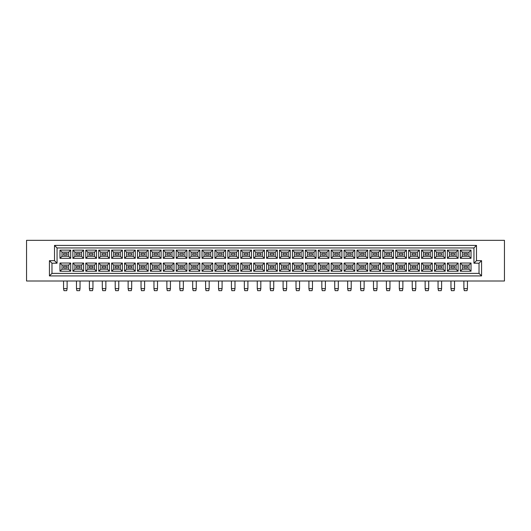 <?xml version="1.0" encoding="UTF-8"?>
<svg xmlns="http://www.w3.org/2000/svg" width="531" height="531" viewBox="0 0 531 531"><rect width="100%" height="100%" fill="white"/><g stroke="black" fill="none" stroke-linecap="round" stroke-linejoin="round"><path stroke-width="0.8" d="M504.45 281.005L504.45 240.337L26.55 240.337L26.55 281.005L504.45 281.005M49.429 260.668L54.514 260.668L54.514 245.415L476.486 245.415L476.486 260.668L481.571 260.668L481.571 275.921L49.429 275.921L49.429 260.668L51.972 263.21L51.972 273.379L479.028 273.379L479.028 263.21L473.944 263.21L473.944 247.957L57.056 247.957L57.056 263.21L51.972 263.21M70.703 263.037L70.703 271.222L59.976 271.222L59.976 263.037L70.703 263.037L68.672 265.069L62.014 265.069L62.014 269.184L68.672 269.184L68.672 265.069M70.703 250.121L70.703 258.305L59.976 258.305L59.976 250.121L70.703 250.121L68.672 252.152L62.014 252.152L62.014 256.274L68.672 256.274L68.672 252.152M83.619 263.037L83.619 271.222L72.893 271.222L72.893 263.037L83.619 263.037L81.582 265.069L74.924 265.069L74.924 269.184L81.582 269.184L81.582 265.069M83.619 250.121L83.619 258.305L72.893 258.305L72.893 250.121L83.619 250.121L81.582 252.152L74.924 252.152L74.924 256.274L81.582 256.274L81.582 252.152M96.529 263.037L96.529 271.222L85.803 271.222L85.803 263.037L96.529 263.037L94.498 265.069L87.841 265.069L87.841 269.184L94.498 269.184L94.498 265.069M96.529 250.121L96.529 258.305L85.803 258.305L85.803 250.121L96.529 250.121L94.498 252.152L87.841 252.152L87.841 256.274L94.498 256.274L94.498 252.152M109.446 263.037L109.446 271.222L98.72 271.222L98.72 263.037L109.446 263.037L107.415 265.069L100.751 265.069L100.751 269.184L107.415 269.184L107.415 265.069M109.446 250.121L109.446 258.305L98.72 258.305L98.72 250.121L109.446 250.121L107.415 252.152L100.751 252.152L100.751 256.274L107.415 256.274L107.415 252.152M122.356 263.037L122.356 271.222L111.629 271.222L111.629 263.037L122.356 263.037L120.325 265.069L113.667 265.069L113.667 269.184L120.325 269.184L120.325 265.069M122.356 250.121L122.356 258.305L111.629 258.305L111.629 250.121L122.356 250.121L120.325 252.152L113.667 252.152L113.667 256.274L120.325 256.274L120.325 252.152M135.272 263.037L135.272 271.222L124.546 271.222L124.546 263.037L135.272 263.037L133.241 265.069L126.577 265.069L126.577 269.184L133.241 269.184L133.241 265.069M135.272 250.121L135.272 258.305L124.546 258.305L124.546 250.121L135.272 250.121L133.241 252.152L126.577 252.152L126.577 256.274L133.241 256.274L133.241 252.152M148.189 263.037L148.189 271.222L137.456 271.222L137.456 263.037L148.189 263.037L146.151 265.069L139.494 265.069L139.494 269.184L146.151 269.184L146.151 265.069M148.189 250.121L148.189 258.305L137.456 258.305L137.456 250.121L148.189 250.121L146.151 252.152L139.494 252.152L139.494 256.274L146.151 256.274L146.151 252.152M161.099 263.037L161.099 271.222L150.373 271.222L150.373 263.037L161.099 263.037L159.068 265.069L152.404 265.069L152.404 269.184L159.068 269.184L159.068 265.069M161.099 250.121L161.099 258.305L150.373 258.305L150.373 250.121L161.099 250.121L159.068 252.152L152.404 252.152L152.404 256.274L159.068 256.274L159.068 252.152M174.015 263.037L174.015 271.222L163.282 271.222L163.282 263.037L174.015 263.037L171.978 265.069L165.32 265.069L165.32 269.184L171.978 269.184L171.978 265.069M174.015 250.121L174.015 258.305L163.282 258.305L163.282 250.121L174.015 250.121L171.978 252.152L165.32 252.152L165.32 256.274L171.978 256.274L171.978 252.152M186.925 263.037L186.925 271.222L176.199 271.222L176.199 263.037L186.925 263.037L184.894 265.069L178.23 265.069L178.23 269.184L184.894 269.184L184.894 265.069M186.925 250.121L186.925 258.305L176.199 258.305L176.199 250.121L186.925 250.121L184.894 252.152L178.23 252.152L178.23 256.274L184.894 256.274L184.894 252.152M199.842 263.037L199.842 271.222L189.109 271.222L189.109 263.037L199.842 263.037L197.804 265.069L191.147 265.069L191.147 269.184L197.804 269.184L197.804 265.069M199.842 250.121L199.842 258.305L189.109 258.305L189.109 250.121L199.842 250.121L197.804 252.152L191.147 252.152L191.147 256.274L197.804 256.274L197.804 252.152M212.752 263.037L212.752 271.222L202.026 271.222L202.026 263.037L212.752 263.037L210.721 265.069L204.057 265.069L204.057 269.184L210.721 269.184L210.721 265.069M212.752 250.121L212.752 258.305L202.026 258.305L202.026 250.121L212.752 250.121L210.721 252.152L204.057 252.152L204.057 256.274L210.721 256.274L210.721 252.152M225.668 263.037L225.668 271.222L214.942 271.222L214.942 263.037L225.668 263.037L223.631 265.069L216.973 265.069L216.973 269.184L223.631 269.184L223.631 265.069M225.668 250.121L225.668 258.305L214.942 258.305L214.942 250.121L225.668 250.121L223.631 252.152L216.973 252.152L216.973 256.274L223.631 256.274L223.631 252.152M238.578 263.037L238.578 271.222L227.852 271.222L227.852 263.037L238.578 263.037L236.547 265.069L229.883 265.069L229.883 269.184L236.547 269.184L236.547 265.069M238.578 250.121L238.578 258.305L227.852 258.305L227.852 250.121L238.578 250.121L236.547 252.152L229.883 252.152L229.883 256.274L236.547 256.274L236.547 252.152M251.495 263.037L251.495 271.222L240.769 271.222L240.769 263.037L251.495 263.037L249.457 265.069L242.8 265.069L242.8 269.184L249.457 269.184L249.457 265.069M251.495 250.121L251.495 258.305L240.769 258.305L240.769 250.121L251.495 250.121L249.457 252.152L242.8 252.152L242.8 256.274L249.457 256.274L249.457 252.152M264.405 263.037L264.405 271.222L253.679 271.222L253.679 263.037L264.405 263.037L262.374 265.069L255.716 265.069L255.716 269.184L262.374 269.184L262.374 265.069M264.405 250.121L264.405 258.305L253.679 258.305L253.679 250.121L264.405 250.121L262.374 252.152L255.716 252.152L255.716 256.274L262.374 256.274L262.374 252.152M277.321 263.037L277.321 271.222L266.595 271.222L266.595 263.037L277.321 263.037L275.284 265.069L268.626 265.069L268.626 269.184L275.284 269.184L275.284 265.069M277.321 250.121L277.321 258.305L266.595 258.305L266.595 250.121L277.321 250.121L275.284 252.152L268.626 252.152L268.626 256.274L275.284 256.274L275.284 252.152M290.231 263.037L290.231 271.222L279.505 271.222L279.505 263.037L290.231 263.037L288.2 265.069L281.543 265.069L281.543 269.184L288.2 269.184L288.2 265.069M290.231 250.121L290.231 258.305L279.505 258.305L279.505 250.121L290.231 250.121L288.2 252.152L281.543 252.152L281.543 256.274L288.2 256.274L288.2 252.152M303.148 263.037L303.148 271.222L292.422 271.222L292.422 263.037L303.148 263.037L301.117 265.069L294.453 265.069L294.453 269.184L301.117 269.184L301.117 265.069M303.148 250.121L303.148 258.305L292.422 258.305L292.422 250.121L303.148 250.121L301.117 252.152L294.453 252.152L294.453 256.274L301.117 256.274L301.117 252.152M316.058 263.037L316.058 271.222L305.332 271.222L305.332 263.037L316.058 263.037L314.027 265.069L307.369 265.069L307.369 269.184L314.027 269.184L314.027 265.069M316.058 250.121L316.058 258.305L305.332 258.305L305.332 250.121L316.058 250.121L314.027 252.152L307.369 252.152L307.369 256.274L314.027 256.274L314.027 252.152M328.974 263.037L328.974 271.222L318.248 271.222L318.248 263.037L328.974 263.037L326.943 265.069L320.279 265.069L320.279 269.184L326.943 269.184L326.943 265.069M328.974 250.121L328.974 258.305L318.248 258.305L318.248 250.121L328.974 250.121L326.943 252.152L320.279 252.152L320.279 256.274L326.943 256.274L326.943 252.152M341.891 263.037L341.891 271.222L331.158 271.222L331.158 263.037L341.891 263.037L339.853 265.069L333.196 265.069L333.196 269.184L339.853 269.184L339.853 265.069M341.891 250.121L341.891 258.305L331.158 258.305L331.158 250.121L341.891 250.121L339.853 252.152L333.196 252.152L333.196 256.274L339.853 256.274L339.853 252.152M354.801 263.037L354.801 271.222L344.075 271.222L344.075 263.037L354.801 263.037L352.77 265.069L346.106 265.069L346.106 269.184L352.77 269.184L352.77 265.069M354.801 250.121L354.801 258.305L344.075 258.305L344.075 250.121L354.801 250.121L352.77 252.152L346.106 252.152L346.106 256.274L352.77 256.274L352.77 252.152M367.717 263.037L367.717 271.222L356.985 271.222L356.985 263.037L367.717 263.037L365.68 265.069L359.022 265.069L359.022 269.184L365.68 269.184L365.68 265.069M367.717 250.121L367.717 258.305L356.985 258.305L356.985 250.121L367.717 250.121L365.68 252.152L359.022 252.152L359.022 256.274L365.68 256.274L365.68 252.152M380.627 263.037L380.627 271.222L369.901 271.222L369.901 263.037L380.627 263.037L378.596 265.069L371.932 265.069L371.932 269.184L378.596 269.184L378.596 265.069M380.627 250.121L380.627 258.305L369.901 258.305L369.901 250.121L380.627 250.121L378.596 252.152L371.932 252.152L371.932 256.274L378.596 256.274L378.596 252.152M393.544 263.037L393.544 271.222L382.811 271.222L382.811 263.037L393.544 263.037L391.506 265.069L384.849 265.069L384.849 269.184L391.506 269.184L391.506 265.069M393.544 250.121L393.544 258.305L382.811 258.305L382.811 250.121L393.544 250.121L391.506 252.152L384.849 252.152L384.849 256.274L391.506 256.274L391.506 252.152M406.454 263.037L406.454 271.222L395.728 271.222L395.728 263.037L406.454 263.037L404.423 265.069L397.759 265.069L397.759 269.184L404.423 269.184L404.423 265.069M406.454 250.121L406.454 258.305L395.728 258.305L395.728 250.121L406.454 250.121L404.423 252.152L397.759 252.152L397.759 256.274L404.423 256.274L404.423 252.152M419.371 263.037L419.371 271.222L408.644 271.222L408.644 263.037L419.371 263.037L417.333 265.069L410.675 265.069L410.675 269.184L417.333 269.184L417.333 265.069M419.371 250.121L419.371 258.305L408.644 258.305L408.644 250.121L419.371 250.121L417.333 252.152L410.675 252.152L410.675 256.274L417.333 256.274L417.333 252.152M432.28 263.037L432.28 271.222L421.554 271.222L421.554 263.037L432.28 263.037L430.249 265.069L423.585 265.069L423.585 269.184L430.249 269.184L430.249 265.069M432.28 250.121L432.28 258.305L421.554 258.305L421.554 250.121L432.28 250.121L430.249 252.152L423.585 252.152L423.585 256.274L430.249 256.274L430.249 252.152M445.197 263.037L445.197 271.222L434.471 271.222L434.471 263.037L445.197 263.037L443.159 265.069L436.502 265.069L436.502 269.184L443.159 269.184L443.159 265.069M445.197 250.121L445.197 258.305L434.471 258.305L434.471 250.121L445.197 250.121L443.159 252.152L436.502 252.152L436.502 256.274L443.159 256.274L443.159 252.152M458.107 263.037L458.107 271.222L447.381 271.222L447.381 263.037L458.107 263.037L456.076 265.069L449.418 265.069L449.418 269.184L456.076 269.184L456.076 265.069M458.107 250.121L458.107 258.305L447.381 258.305L447.381 250.121L458.107 250.121L456.076 252.152L449.418 252.152L449.418 256.274L456.076 256.274L456.076 252.152M471.024 263.037L471.024 271.222L460.297 271.222L460.297 263.037L471.024 263.037L468.986 265.069L462.328 265.069L462.328 269.184L468.986 269.184L468.986 265.069M471.024 250.121L471.024 258.305L460.297 258.305L460.297 250.121L471.024 250.121L468.986 252.152L462.328 252.152L462.328 256.274L468.986 256.274L468.986 252.152M463.882 267.889L467.439 267.889L467.439 266.363L463.882 266.363L463.882 267.889L463.882 266.363L467.439 266.363L467.439 267.889L463.882 267.889M463.882 254.973L467.439 254.973L467.439 253.453L463.882 253.453L463.882 254.973L463.882 253.453L467.439 253.453L467.439 254.973L463.882 254.973M450.965 267.889L454.523 267.889L454.523 266.363L450.965 266.363L450.965 267.889L450.965 266.363L454.523 266.363L454.523 267.889L450.965 267.889M450.965 254.973L454.523 254.973L454.523 253.453L450.965 253.453L450.965 254.973L450.965 253.453L454.523 253.453L454.523 254.973L450.965 254.973M438.055 267.889L441.613 267.889L441.613 266.363L438.055 266.363L438.055 267.889L438.055 266.363L441.613 266.363L441.613 267.889L438.055 267.889M438.055 254.973L441.613 254.973L441.613 253.453L438.055 253.453L438.055 254.973L438.055 253.453L441.613 253.453L441.613 254.973L438.055 254.973M425.139 267.889L428.696 267.889L428.696 266.363L425.139 266.363L425.139 267.889L425.139 266.363L428.696 266.363L428.696 267.889L425.139 267.889M425.139 254.973L428.696 254.973L428.696 253.453L425.139 253.453L425.139 254.973L425.139 253.453L428.696 253.453L428.696 254.973L425.139 254.973M412.229 267.889L415.786 267.889L415.786 266.363L412.229 266.363L412.229 267.889L412.229 266.363L415.786 266.363L415.786 267.889L412.229 267.889M412.229 254.973L415.786 254.973L415.786 253.453L412.229 253.453L412.229 254.973L412.229 253.453L415.786 253.453L415.786 254.973L412.229 254.973M399.312 267.889L402.87 267.889L402.87 266.363L399.312 266.363L399.312 267.889L399.312 266.363L402.87 266.363L402.87 267.889L399.312 267.889M399.312 254.973L402.87 254.973L402.87 253.453L399.312 253.453L399.312 254.973L399.312 253.453L402.87 253.453L402.87 254.973L399.312 254.973M386.395 267.889L389.96 267.889L389.96 266.363L386.395 266.363L386.395 267.889L386.395 266.363L389.96 266.363L389.96 267.889L386.395 267.889M386.395 254.973L389.96 254.973L389.96 253.453L386.395 253.453L386.395 254.973L386.395 253.453L389.96 253.453L389.96 254.973L386.395 254.973M373.485 267.889L377.043 267.889L377.043 266.363L373.485 266.363L373.485 267.889L373.485 266.363L377.043 266.363L377.043 267.889L373.485 267.889M373.485 254.973L377.043 254.973L377.043 253.453L373.485 253.453L373.485 254.973L373.485 253.453L377.043 253.453L377.043 254.973L373.485 254.973M360.569 267.889L364.133 267.889L364.133 266.363L360.569 266.363L360.569 267.889L360.569 266.363L364.133 266.363L364.133 267.889L360.569 267.889M360.569 254.973L364.133 254.973L364.133 253.453L360.569 253.453L360.569 254.973L360.569 253.453L364.133 253.453L364.133 254.973L360.569 254.973M347.659 267.889L351.217 267.889L351.217 266.363L347.659 266.363L347.659 267.889L347.659 266.363L351.217 266.363L351.217 267.889L347.659 267.889M347.659 254.973L351.217 254.973L351.217 253.453L347.659 253.453L347.659 254.973L347.659 253.453L351.217 253.453L351.217 254.973L347.659 254.973M334.742 267.889L338.307 267.889L338.307 266.363L334.742 266.363L334.742 267.889L334.742 266.363L338.307 266.363L338.307 267.889L334.742 267.889M334.742 254.973L338.307 254.973L338.307 253.453L334.742 253.453L334.742 254.973L334.742 253.453L338.307 253.453L338.307 254.973L334.742 254.973M321.832 267.889L325.39 267.889L325.39 266.363L321.832 266.363L321.832 267.889L321.832 266.363L325.39 266.363L325.39 267.889L321.832 267.889M321.832 254.973L325.39 254.973L325.39 253.453L321.832 253.453L321.832 254.973L321.832 253.453L325.39 253.453L325.39 254.973L321.832 254.973M308.916 267.889L312.474 267.889L312.474 266.363L308.916 266.363L308.916 267.889L308.916 266.363L312.474 266.363L312.474 267.889L308.916 267.889M308.916 254.973L312.474 254.973L312.474 253.453L308.916 253.453L308.916 254.973L308.916 253.453L312.474 253.453L312.474 254.973L308.916 254.973M296.006 267.889L299.564 267.889L299.564 266.363L296.006 266.363L296.006 267.889L296.006 266.363L299.564 266.363L299.564 267.889L296.006 267.889M296.006 254.973L299.564 254.973L299.564 253.453L296.006 253.453L296.006 254.973L296.006 253.453L299.564 253.453L299.564 254.973L296.006 254.973M283.089 267.889L286.647 267.889L286.647 266.363L283.089 266.363L283.089 267.889L283.089 266.363L286.647 266.363L286.647 267.889L283.089 267.889M283.089 254.973L286.647 254.973L286.647 253.453L283.089 253.453L283.089 254.973L283.089 253.453L286.647 253.453L286.647 254.973L283.089 254.973M270.179 267.889L273.737 267.889L273.737 266.363L270.179 266.363L270.179 267.889L270.179 266.363L273.737 266.363L273.737 267.889L270.179 267.889M270.179 254.973L273.737 254.973L273.737 253.453L270.179 253.453L270.179 254.973L270.179 253.453L273.737 253.453L273.737 254.973L270.179 254.973M257.263 267.889L260.821 267.889L260.821 266.363L257.263 266.363L257.263 267.889L257.263 266.363L260.821 266.363L260.821 267.889L257.263 267.889M257.263 254.973L260.821 254.973L260.821 253.453L257.263 253.453L257.263 254.973L257.263 253.453L260.821 253.453L260.821 254.973L257.263 254.973M244.353 267.889L247.911 267.889L247.911 266.363L244.353 266.363L244.353 267.889L244.353 266.363L247.911 266.363L247.911 267.889L244.353 267.889M244.353 254.973L247.911 254.973L247.911 253.453L244.353 253.453L244.353 254.973L244.353 253.453L247.911 253.453L247.911 254.973L244.353 254.973M231.436 267.889L234.994 267.889L234.994 266.363L231.436 266.363L231.436 267.889L231.436 266.363L234.994 266.363L234.994 267.889L231.436 267.889M231.436 254.973L234.994 254.973L234.994 253.453L231.436 253.453L231.436 254.973L231.436 253.453L234.994 253.453L234.994 254.973L231.436 254.973M218.526 267.889L222.084 267.889L222.084 266.363L218.526 266.363L218.526 267.889L218.526 266.363L222.084 266.363L222.084 267.889L218.526 267.889M218.526 254.973L222.084 254.973L222.084 253.453L218.526 253.453L218.526 254.973L218.526 253.453L222.084 253.453L222.084 254.973L218.526 254.973M205.61 267.889L209.168 267.889L209.168 266.363L205.61 266.363L205.61 267.889L205.61 266.363L209.168 266.363L209.168 267.889L205.61 267.889M205.61 254.973L209.168 254.973L209.168 253.453L205.61 253.453L205.61 254.973L205.61 253.453L209.168 253.453L209.168 254.973L205.61 254.973M192.693 267.889L196.258 267.889L196.258 266.363L192.693 266.363L192.693 267.889L192.693 266.363L196.258 266.363L196.258 267.889L192.693 267.889M192.693 254.973L196.258 254.973L196.258 253.453L192.693 253.453L192.693 254.973L192.693 253.453L196.258 253.453L196.258 254.973L192.693 254.973M179.783 267.889L183.341 267.889L183.341 266.363L179.783 266.363L179.783 267.889L179.783 266.363L183.341 266.363L183.341 267.889L179.783 267.889M179.783 254.973L183.341 254.973L183.341 253.453L179.783 253.453L179.783 254.973L179.783 253.453L183.341 253.453L183.341 254.973L179.783 254.973M166.867 267.889L170.431 267.889L170.431 266.363L166.867 266.363L166.867 267.889L166.867 266.363L170.431 266.363L170.431 267.889L166.867 267.889M166.867 254.973L170.431 254.973L170.431 253.453L166.867 253.453L166.867 254.973L166.867 253.453L170.431 253.453L170.431 254.973L166.867 254.973M153.957 267.889L157.515 267.889L157.515 266.363L153.957 266.363L153.957 267.889L153.957 266.363L157.515 266.363L157.515 267.889L153.957 267.889M153.957 254.973L157.515 254.973L157.515 253.453L153.957 253.453L153.957 254.973L153.957 253.453L157.515 253.453L157.515 254.973L153.957 254.973M141.04 267.889L144.605 267.889L144.605 266.363L141.04 266.363L141.04 267.889L141.04 266.363L144.605 266.363L144.605 267.889L141.04 267.889M141.04 254.973L144.605 254.973L144.605 253.453L141.04 253.453L141.04 254.973L141.04 253.453L144.605 253.453L144.605 254.973L141.04 254.973M128.13 267.889L131.688 267.889L131.688 266.363L128.13 266.363L128.13 267.889L128.13 266.363L131.688 266.363L131.688 267.889L128.13 267.889M128.13 254.973L131.688 254.973L131.688 253.453L128.13 253.453L128.13 254.973L128.13 253.453L131.688 253.453L131.688 254.973L128.13 254.973M115.214 267.889L118.771 267.889L118.771 266.363L115.214 266.363L115.214 267.889L115.214 266.363L118.771 266.363L118.771 267.889L115.214 267.889M115.214 254.973L118.771 254.973L118.771 253.453L115.214 253.453L115.214 254.973L115.214 253.453L118.771 253.453L118.771 254.973L115.214 254.973M102.304 267.889L105.861 267.889L105.861 266.363L102.304 266.363L102.304 267.889L102.304 266.363L105.861 266.363L105.861 267.889L102.304 267.889M102.304 254.973L105.861 254.973L105.861 253.453L102.304 253.453L102.304 254.973L102.304 253.453L105.861 253.453L105.861 254.973L102.304 254.973M89.387 267.889L92.945 267.889L92.945 266.363L89.387 266.363L89.387 267.889L89.387 266.363L92.945 266.363L92.945 267.889L89.387 267.889M89.387 254.973L92.945 254.973L92.945 253.453L89.387 253.453L89.387 254.973L89.387 253.453L92.945 253.453L92.945 254.973L89.387 254.973M76.477 267.889L80.035 267.889L80.035 266.363L76.477 266.363L76.477 267.889L76.477 266.363L80.035 266.363L80.035 267.889L76.477 267.889M76.477 254.973L80.035 254.973L80.035 253.453L76.477 253.453L76.477 254.973L76.477 253.453L80.035 253.453L80.035 254.973L76.477 254.973M63.561 267.889L67.118 267.889L67.118 266.363L63.561 266.363L63.561 267.889L63.561 266.363L67.118 266.363L67.118 267.889L63.561 267.889M63.561 254.973L67.118 254.973L67.118 253.453L63.561 253.453L63.561 254.973L63.561 253.453L67.118 253.453L67.118 254.973L63.561 254.973M462.328 252.152L460.297 250.121M462.328 256.274L460.297 258.305M471.024 258.305L468.986 256.274M462.328 265.069L460.297 263.037M462.328 269.184L460.297 271.222M471.024 271.222L468.986 269.184M449.418 252.152L447.381 250.121M449.418 256.274L447.381 258.305M458.107 258.305L456.076 256.274M449.418 265.069L447.381 263.037M449.418 269.184L447.381 271.222M458.107 271.222L456.076 269.184M436.502 252.152L434.471 250.121M436.502 256.274L434.471 258.305M445.197 258.305L443.159 256.274M436.502 265.069L434.471 263.037M436.502 269.184L434.471 271.222M445.197 271.222L443.159 269.184M423.585 252.152L421.554 250.121M423.585 256.274L421.554 258.305M432.28 258.305L430.249 256.274M423.585 265.069L421.554 263.037M423.585 269.184L421.554 271.222M432.28 271.222L430.249 269.184M410.675 252.152L408.644 250.121M410.675 256.274L408.644 258.305M419.371 258.305L417.333 256.274M410.675 265.069L408.644 263.037M410.675 269.184L408.644 271.222M419.371 271.222L417.333 269.184M397.759 252.152L395.728 250.121M397.759 256.274L395.728 258.305M406.454 258.305L404.423 256.274M397.759 265.069L395.728 263.037M397.759 269.184L395.728 271.222M406.454 271.222L404.423 269.184M384.849 252.152L382.811 250.121M384.849 256.274L382.811 258.305M393.544 258.305L391.506 256.274M384.849 265.069L382.811 263.037M384.849 269.184L382.811 271.222M393.544 271.222L391.506 269.184M371.932 252.152L369.901 250.121M371.932 256.274L369.901 258.305M380.627 258.305L378.596 256.274M371.932 265.069L369.901 263.037M371.932 269.184L369.901 271.222M380.627 271.222L378.596 269.184M359.022 252.152L356.985 250.121M359.022 256.274L356.985 258.305M367.717 258.305L365.68 256.274M359.022 265.069L356.985 263.037M359.022 269.184L356.985 271.222M367.717 271.222L365.68 269.184M346.106 252.152L344.075 250.121M346.106 256.274L344.075 258.305M354.801 258.305L352.77 256.274M346.106 265.069L344.075 263.037M346.106 269.184L344.075 271.222M354.801 271.222L352.77 269.184M333.196 252.152L331.158 250.121M333.196 256.274L331.158 258.305M341.891 258.305L339.853 256.274M333.196 265.069L331.158 263.037M333.196 269.184L331.158 271.222M341.891 271.222L339.853 269.184M320.279 252.152L318.248 250.121M320.279 256.274L318.248 258.305M328.974 258.305L326.943 256.274M320.279 265.069L318.248 263.037M320.279 269.184L318.248 271.222M328.974 271.222L326.943 269.184M307.369 252.152L305.332 250.121M307.369 256.274L305.332 258.305M316.058 258.305L314.027 256.274M307.369 265.069L305.332 263.037M307.369 269.184L305.332 271.222M316.058 271.222L314.027 269.184M294.453 252.152L292.422 250.121M294.453 256.274L292.422 258.305M303.148 258.305L301.117 256.274M294.453 265.069L292.422 263.037M294.453 269.184L292.422 271.222M303.148 271.222L301.117 269.184M281.543 252.152L279.505 250.121M281.543 256.274L279.505 258.305M290.231 258.305L288.2 256.274M281.543 265.069L279.505 263.037M281.543 269.184L279.505 271.222M290.231 271.222L288.2 269.184M268.626 252.152L266.595 250.121M268.626 256.274L266.595 258.305M277.321 258.305L275.284 256.274M268.626 265.069L266.595 263.037M268.626 269.184L266.595 271.222M277.321 271.222L275.284 269.184M255.716 252.152L253.679 250.121M255.716 256.274L253.679 258.305M264.405 258.305L262.374 256.274M255.716 265.069L253.679 263.037M255.716 269.184L253.679 271.222M264.405 271.222L262.374 269.184M242.8 252.152L240.769 250.121M242.8 256.274L240.769 258.305M251.495 258.305L249.457 256.274M242.8 265.069L240.769 263.037M242.8 269.184L240.769 271.222M251.495 271.222L249.457 269.184M229.883 252.152L227.852 250.121M229.883 256.274L227.852 258.305M238.578 258.305L236.547 256.274M229.883 265.069L227.852 263.037M229.883 269.184L227.852 271.222M238.578 271.222L236.547 269.184M216.973 252.152L214.942 250.121M216.973 256.274L214.942 258.305M225.668 258.305L223.631 256.274M216.973 265.069L214.942 263.037M216.973 269.184L214.942 271.222M225.668 271.222L223.631 269.184M204.057 252.152L202.026 250.121M204.057 256.274L202.026 258.305M212.752 258.305L210.721 256.274M204.057 265.069L202.026 263.037M204.057 269.184L202.026 271.222M212.752 271.222L210.721 269.184M191.147 252.152L189.109 250.121M191.147 256.274L189.109 258.305M199.842 258.305L197.804 256.274M191.147 265.069L189.109 263.037M191.147 269.184L189.109 271.222M199.842 271.222L197.804 269.184M178.23 252.152L176.199 250.121M178.23 256.274L176.199 258.305M186.925 258.305L184.894 256.274M178.23 265.069L176.199 263.037M178.23 269.184L176.199 271.222M186.925 271.222L184.894 269.184M165.32 252.152L163.282 250.121M165.32 256.274L163.282 258.305M174.015 258.305L171.978 256.274M165.32 265.069L163.282 263.037M165.32 269.184L163.282 271.222M174.015 271.222L171.978 269.184M152.404 252.152L150.373 250.121M152.404 256.274L150.373 258.305M161.099 258.305L159.068 256.274M152.404 265.069L150.373 263.037M152.404 269.184L150.373 271.222M161.099 271.222L159.068 269.184M139.494 252.152L137.456 250.121M139.494 256.274L137.456 258.305M148.189 258.305L146.151 256.274M139.494 265.069L137.456 263.037M139.494 269.184L137.456 271.222M148.189 271.222L146.151 269.184M126.577 252.152L124.546 250.121M126.577 256.274L124.546 258.305M135.272 258.305L133.241 256.274M126.577 265.069L124.546 263.037M126.577 269.184L124.546 271.222M135.272 271.222L133.241 269.184M113.667 252.152L111.629 250.121M113.667 256.274L111.629 258.305M122.356 258.305L120.325 256.274M113.667 265.069L111.629 263.037M113.667 269.184L111.629 271.222M122.356 271.222L120.325 269.184M100.751 252.152L98.72 250.121M100.751 256.274L98.72 258.305M109.446 258.305L107.415 256.274M100.751 265.069L98.72 263.037M100.751 269.184L98.72 271.222M109.446 271.222L107.415 269.184M87.841 252.152L85.803 250.121M87.841 256.274L85.803 258.305M96.529 258.305L94.498 256.274M87.841 265.069L85.803 263.037M87.841 269.184L85.803 271.222M96.529 271.222L94.498 269.184M74.924 252.152L72.893 250.121M74.924 256.274L72.893 258.305M83.619 258.305L81.582 256.274M74.924 265.069L72.893 263.037M74.924 269.184L72.893 271.222M83.619 271.222L81.582 269.184M62.014 252.152L59.976 250.121M62.014 256.274L59.976 258.305M70.703 258.305L68.672 256.274M62.014 265.069L59.976 263.037M62.014 269.184L59.976 271.222M70.703 271.222L68.672 269.184M51.972 273.379L49.429 275.921M479.028 273.379L481.571 275.921M54.514 260.668L57.056 263.21M479.028 263.21L481.571 260.668M54.514 245.415L57.056 247.957M473.944 263.21L476.486 260.668M476.486 245.415L473.944 247.957M467.439 288.632L467.034 290.663L464.286 290.663L463.882 288.632L467.439 288.632L467.439 281.005M463.882 281.005L463.882 288.632M454.523 288.632L454.118 290.663L451.37 290.663L450.965 288.632L454.523 288.632L454.523 281.005M450.965 281.005L450.965 288.632M441.613 288.632L441.201 290.663L438.46 290.663L438.055 288.632L441.613 288.632L441.613 281.005M438.055 281.005L438.055 288.632M415.786 288.632L415.375 290.663L412.633 290.663L412.229 288.632L415.786 288.632L415.786 281.005M412.229 281.005L412.229 288.632M389.96 288.632L389.548 290.663L386.807 290.663L386.395 288.632L389.96 288.632L389.96 281.005M386.395 281.005L386.395 288.632M364.133 288.632L363.722 290.663L360.98 290.663L360.569 288.632L364.133 288.632L364.133 281.005M360.569 281.005L360.569 288.632M428.696 288.632L428.291 290.663L425.543 290.663L425.139 288.632L428.696 288.632L428.696 281.005M425.139 281.005L425.139 288.632M402.87 288.632L402.465 290.663L399.717 290.663L399.312 288.632L402.87 288.632L402.87 281.005M399.312 281.005L399.312 288.632M377.043 288.632L376.638 290.663L373.89 290.663L373.485 288.632L377.043 288.632L377.043 281.005M373.485 281.005L373.485 288.632M351.217 288.632L350.812 290.663L348.064 290.663L347.659 288.632L351.217 288.632L351.217 281.005M347.659 281.005L347.659 288.632M338.307 288.632L337.895 290.663L335.154 290.663L334.742 288.632L338.307 288.632L338.307 281.005M334.742 281.005L334.742 288.632M312.474 288.632L312.069 290.663L309.327 290.663L308.916 288.632L312.474 288.632L312.474 281.005M308.916 281.005L308.916 288.632M286.647 288.632L286.242 290.663L283.494 290.663L283.089 288.632L286.647 288.632L286.647 281.005M283.089 281.005L283.089 288.632M325.39 288.632L324.985 290.663L322.237 290.663L321.832 288.632L325.39 288.632L325.39 281.005M321.832 281.005L321.832 288.632M299.564 288.632L299.159 290.663L296.411 290.663L296.006 288.632L299.564 288.632L299.564 281.005M296.006 281.005L296.006 288.632M273.737 288.632L273.332 290.663L270.584 290.663L270.179 288.632L273.737 288.632L273.737 281.005M270.179 281.005L270.179 288.632M247.911 288.632L247.506 290.663L244.758 290.663L244.353 288.632L247.911 288.632L247.911 281.005M244.353 281.005L244.353 288.632M222.084 288.632L221.673 290.663L218.931 290.663L218.526 288.632L222.084 288.632L222.084 281.005M218.526 281.005L218.526 288.632M196.258 288.632L195.846 290.663L193.105 290.663L192.693 288.632L196.258 288.632L196.258 281.005M192.693 281.005L192.693 288.632M170.431 288.632L170.02 290.663L167.278 290.663L166.867 288.632L170.431 288.632L170.431 281.005M166.867 281.005L166.867 288.632M144.605 288.632L144.193 290.663L141.452 290.663L141.04 288.632L144.605 288.632L144.605 281.005M141.04 281.005L141.04 288.632M118.771 288.632L118.367 290.663L115.625 290.663L115.214 288.632L118.771 288.632L118.771 281.005M115.214 281.005L115.214 288.632M92.945 288.632L92.54 290.663L89.799 290.663L89.387 288.632L92.945 288.632L92.945 281.005M89.387 281.005L89.387 288.632M67.118 288.632L66.714 290.663L63.966 290.663L63.561 288.632L67.118 288.632L67.118 281.005M63.561 281.005L63.561 288.632M260.821 288.632L260.416 290.663L257.668 290.663L257.263 288.632L260.821 288.632L260.821 281.005M257.263 281.005L257.263 288.632M234.994 288.632L234.589 290.663L231.841 290.663L231.436 288.632L234.994 288.632L234.994 281.005M231.436 281.005L231.436 288.632M209.168 288.632L208.763 290.663L206.015 290.663L205.61 288.632L209.168 288.632L209.168 281.005M205.61 281.005L205.61 288.632M183.341 288.632L182.936 290.663L180.188 290.663L179.783 288.632L183.341 288.632L183.341 281.005M179.783 281.005L179.783 288.632M157.515 288.632L157.11 290.663L154.362 290.663L153.957 288.632L157.515 288.632L157.515 281.005M153.957 281.005L153.957 288.632M131.688 288.632L131.283 290.663L128.535 290.663L128.13 288.632L131.688 288.632L131.688 281.005M128.13 281.005L128.13 288.632M105.861 288.632L105.457 290.663L102.709 290.663L102.304 288.632L105.861 288.632L105.861 281.005M102.304 281.005L102.304 288.632M80.035 288.632L79.63 290.663L76.882 290.663L76.477 288.632L80.035 288.632L80.035 281.005M76.477 281.005L76.477 288.632"/></g></svg>
